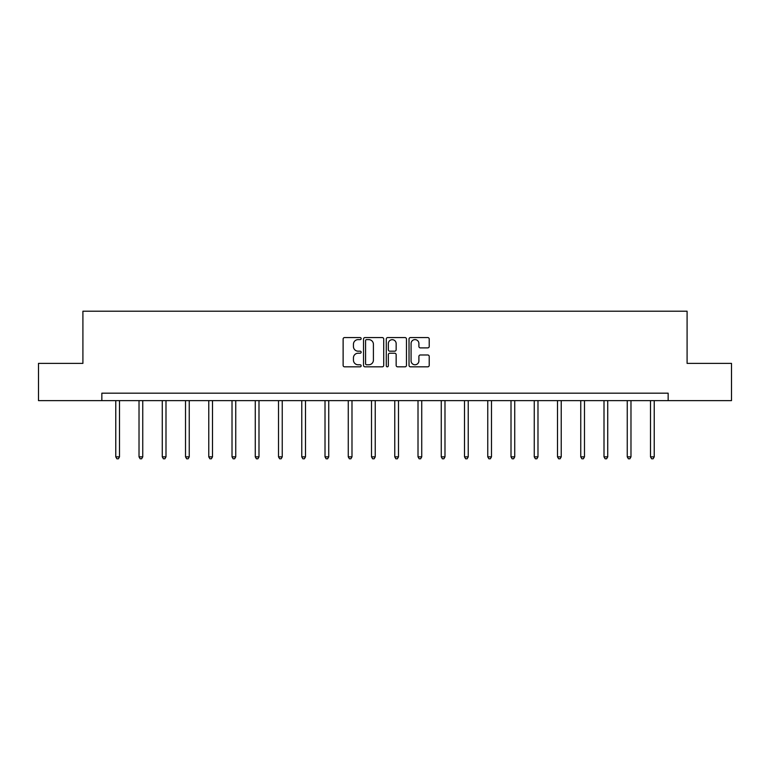 <?xml version="1.0" encoding="UTF-8"?>
<svg xmlns="http://www.w3.org/2000/svg" width="770" height="770" viewBox="0 0 770 770"><rect width="100%" height="100%" fill="white"/><g stroke="black" fill="none" stroke-linecap="round" stroke-linejoin="round"><path stroke-width="1.16" d="M361.159 338.598A1.02 1.02 0 0 0 360.129 337.568L344.585 337.568A1.463 1.463 0 0 0 343.122 339.031L343.122 365.365A1.463 1.463 0 0 0 344.585 366.828L360.129 366.828A1.02 1.02 0 0 0 361.159 365.798A1.02 1.02 0 0 0 360.129 364.778L358.117 364.778A4.678 4.678 0 0 1 353.44 360.1L353.44 357.906A4.678 4.678 0 0 1 358.117 353.218L360.129 353.218A1.02 1.02 0 0 0 361.159 352.198A1.02 1.02 0 0 0 360.129 351.178L358.117 351.178A4.678 4.678 0 0 1 353.44 346.49L353.44 344.296A4.678 4.678 0 0 1 358.117 339.618L360.129 339.618A1.02 1.02 0 0 0 361.159 338.598M427.754 347.886A1.463 1.463 0 0 0 429.217 346.423L429.217 339.031A1.463 1.463 0 0 0 427.754 337.568L410.487 337.568A1.463 1.463 0 0 0 409.024 339.031L409.024 365.365A1.463 1.463 0 0 0 410.487 366.828L427.754 366.828A1.463 1.463 0 0 0 429.217 365.365L429.217 356.443A1.463 1.463 0 0 0 427.754 354.98L420.362 354.98A1.463 1.463 0 0 0 418.899 356.443L418.899 360.87A3.917 3.917 0 0 1 414.992 364.778A3.917 3.917 0 0 1 411.074 360.87L411.074 343.526A3.917 3.917 0 0 1 414.992 339.618A3.917 3.917 0 0 1 418.899 343.526L418.899 346.423A1.463 1.463 0 0 0 420.362 347.886L427.754 347.886M101.842 400.631L38.5 400.631L38.5 363.373L82.91 363.373L82.91 311.215L687.09 311.215L687.09 363.373L731.5 363.373L731.5 400.631L668.158 400.631L668.158 393.181L101.842 393.181L101.842 400.631L668.158 400.631M383.72 339.031A1.463 1.463 0 0 0 382.257 337.568L364.999 337.568A1.463 1.463 0 0 0 363.536 339.031L363.536 365.365A1.463 1.463 0 0 0 364.999 366.828L382.257 366.828A1.463 1.463 0 0 0 383.72 365.365L383.72 339.031M387.743 337.568L405.001 337.568A1.463 1.463 0 0 1 406.464 339.031L406.464 365.365A1.463 1.463 0 0 1 405.001 366.828L397.618 366.828A1.463 1.463 0 0 1 396.155 365.365L396.155 354.681A1.463 1.463 0 0 0 394.692 353.218L389.793 353.218A1.463 1.463 0 0 0 388.33 354.681L388.33 365.798A1.02 1.02 0 0 1 387.3 366.828A1.02 1.02 0 0 1 386.28 365.798L386.28 339.031A1.463 1.463 0 0 1 387.743 337.568M366.607 339.618A1.02 1.02 0 0 0 365.577 340.638L365.577 363.758A1.02 1.02 0 0 0 366.607 364.778L368.724 364.778A4.678 4.678 0 0 0 373.411 360.1L373.411 344.296A4.678 4.678 0 0 0 368.724 339.618L366.607 339.618M396.155 343.603A3.917 3.917 0 0 0 392.238 339.695A3.917 3.917 0 0 0 388.33 343.603L388.33 349.715A1.463 1.463 0 0 0 389.793 351.178L394.692 351.178A1.463 1.463 0 0 0 396.155 349.715L396.155 343.603M115.77 400.631L115.77 456.851L119.494 456.851L119.494 400.631M119.494 456.851L118.378 458.785L116.896 458.785L115.77 456.851M139.024 400.631L139.024 456.851L142.748 456.851L142.748 400.631M142.748 456.851L141.632 458.785L140.14 458.785L139.024 456.851M162.268 400.631L162.268 456.851L165.993 456.851L165.993 400.631M165.993 456.851L164.876 458.785L163.384 458.785L162.268 456.851M185.522 400.631L185.522 456.851L189.247 456.851L189.247 400.631M189.247 456.851L188.13 458.785L186.638 458.785L185.522 456.851M208.766 400.631L208.766 456.851L212.491 456.851L212.491 400.631M212.491 456.851L211.375 458.785L209.883 458.785L208.766 456.851M232.02 400.631L232.02 456.851L235.745 456.851L235.745 400.631M235.745 456.851L234.629 458.785L233.137 458.785L232.02 456.851M255.265 400.631L255.265 456.851L258.989 456.851L258.989 400.631M258.989 456.851L257.873 458.785L256.381 458.785L255.265 456.851M278.519 400.631L278.519 456.851L282.244 456.851L282.244 400.631M282.244 456.851L281.127 458.785L279.635 458.785L278.519 456.851M301.763 400.631L301.763 456.851L305.488 456.851L305.488 400.631M305.488 456.851L304.371 458.785L302.88 458.785L301.763 456.851M325.017 400.631L325.017 456.851L328.742 456.851L328.742 400.631M328.742 456.851L327.625 458.785L326.133 458.785L325.017 456.851M348.261 400.631L348.261 456.851L351.986 456.851L351.986 400.631M351.986 456.851L350.87 458.785L349.378 458.785L348.261 456.851M371.515 400.631L371.515 456.851L375.24 456.851L375.24 400.631M375.24 456.851L374.124 458.785L372.632 458.785L371.515 456.851M394.76 400.631L394.76 456.851L398.485 456.851L398.485 400.631M398.485 456.851L397.368 458.785L395.876 458.785L394.76 456.851M418.014 400.631L418.014 456.851L421.739 456.851L421.739 400.631M421.739 456.851L420.622 458.785L419.13 458.785L418.014 456.851M441.258 400.631L441.258 456.851L444.983 456.851L444.983 400.631M444.983 456.851L443.867 458.785L442.375 458.785L441.258 456.851M464.512 400.631L464.512 456.851L468.237 456.851L468.237 400.631M468.237 456.851L467.12 458.785L465.629 458.785L464.512 456.851M487.757 400.631L487.757 456.851L491.481 456.851L491.481 400.631M491.481 456.851L490.365 458.785L488.873 458.785L487.757 456.851M511.01 400.631L511.01 456.851L514.735 456.851L514.735 400.631M514.735 456.851L513.619 458.785L512.127 458.785L511.01 456.851M534.255 400.631L534.255 456.851L537.98 456.851L537.98 400.631M537.98 456.851L536.863 458.785L535.371 458.785L534.255 456.851M557.509 400.631L557.509 456.851L561.234 456.851L561.234 400.631M561.234 456.851L560.117 458.785L558.625 458.785L557.509 456.851M580.753 400.631L580.753 456.851L584.478 456.851L584.478 400.631M584.478 456.851L583.362 458.785L581.87 458.785L580.753 456.851M604.007 400.631L604.007 456.851L607.732 456.851L607.732 400.631M607.732 456.851L606.616 458.785L605.124 458.785L604.007 456.851M627.252 400.631L627.252 456.851L630.976 456.851L630.976 400.631M630.976 456.851L629.86 458.785L628.368 458.785L627.252 456.851M650.506 400.631L650.506 456.851L654.231 456.851L654.231 400.631M654.231 456.851L653.104 458.785L651.622 458.785L650.506 456.851"/></g></svg>

